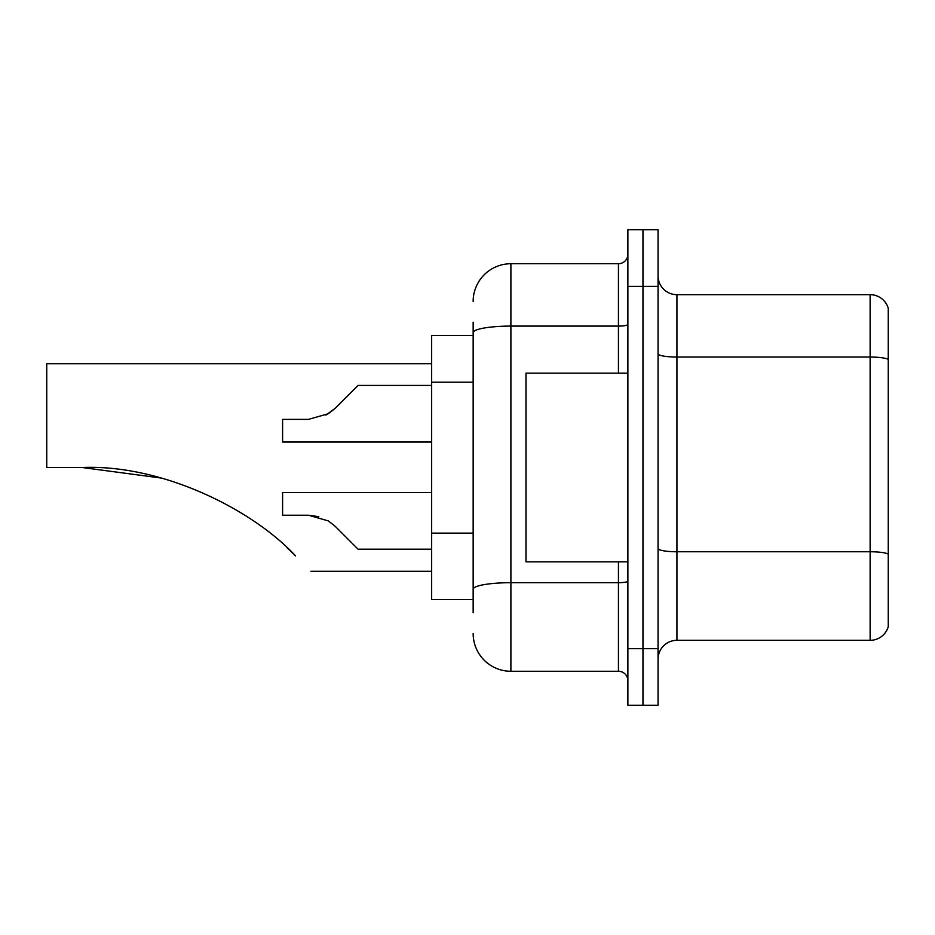 <?xml version="1.0" encoding="UTF-8"?>
<svg xmlns="http://www.w3.org/2000/svg" width="935" height="935" viewBox="0 0 935 935"><rect width="100%" height="100%" fill="white"/><g stroke="black" fill="none" stroke-linecap="round" stroke-linejoin="round"><path stroke-width="1.4" d="M473.157 368.998L473.157 322.224L473.157 335.431L431.654 335.431L431.654 599.569L473.157 599.569M473.157 612.776L473.157 322.224M627.876 648.633L627.876 705.235L642.964 705.235L642.964 648.633L642.964 705.235L658.065 705.235L658.065 648.633L642.964 648.633L642.964 286.367L642.964 648.633L627.876 648.633L627.876 286.367L642.964 286.367L642.964 229.765L642.964 286.367L658.065 286.367L658.065 648.633M658.065 286.367L658.065 229.765L627.876 229.765L627.876 286.367M473.157 301.467A37.739 37.739 0 0 1 510.896 263.728L510.896 671.272L618.444 671.272L618.444 561.841M510.896 263.728L618.444 263.728A9.432 9.432 0 0 0 627.876 254.297M473.157 595.805L473.157 546.344M627.876 680.703A9.432 9.432 0 0 0 618.444 671.272M510.896 671.272A37.739 37.739 0 0 1 473.157 633.533M658.065 659.198A18.864 18.864 0 0 1 676.928 640.323L870.134 640.323L870.134 294.677L676.928 294.677A18.864 18.864 0 0 1 658.065 275.802A18.864 18.864 0 0 0 676.928 294.677L676.928 640.323M888.25 308.258A18.864 18.864 0 0 0 870.134 294.677A18.864 18.864 0 0 1 888.25 308.258L888.25 626.742A18.864 18.864 0 0 1 870.134 640.323M161.124 478.03L82.081 467.5C162.69 464.192 253.175 510.031 295.542 555.916C315.785 576.159 315.785 576.159 295.542 555.916M431.654 363.727L46.75 363.727L46.75 467.5L82.081 467.5M287.127 547.817L293.906 554.291M627.876 373.158L525.984 373.158L525.984 561.841L627.876 561.841M335.162 526.288L358.07 549.196L335.162 526.288L358.07 549.196L335.162 526.288L358.07 549.196L335.162 526.288L328.349 520.9L335.162 526.288L328.349 520.9L335.162 526.288L328.349 520.9L308.48 515.232L282.592 515.232L308.468 515.232L318.8 516.669L308.48 515.232L282.592 515.232L282.592 492.593L431.654 492.593M431.654 549.196L358.07 549.196L348.638 539.764M318.8 516.669L308.48 515.232M325.929 415.105L335.162 408.338L358.07 385.43L335.162 408.338L358.07 385.43L335.162 408.338L328.349 413.726L335.162 408.338L328.349 413.726L308.48 419.383L282.592 419.383L282.592 442.033L431.654 442.033M335.162 408.338L328.349 413.726L308.48 419.383M348.638 394.862L358.07 385.43L431.654 385.43M473.157 382.205L431.654 382.205M473.157 533.137L431.654 533.137M627.876 581.056A9.432 1.636 0 0 1 618.444 582.692L510.896 582.692A37.739 6.557 180 0 0 473.157 589.249M473.157 332.65A37.739 6.557 180 0 1 510.896 326.093L618.444 326.093L618.444 263.728M618.444 373.158L618.444 326.093A9.432 1.636 0 0 0 627.876 324.457M888.25 359.391A18.864 3.272 180 0 0 870.134 357.041L676.928 357.041A18.864 3.272 0 0 1 658.065 353.757M888.25 554.116A18.864 3.272 180 0 0 870.134 551.755L676.928 551.755A18.864 3.272 -0 0 1 658.065 548.471M310.899 571.273L431.654 571.273"/></g></svg>
